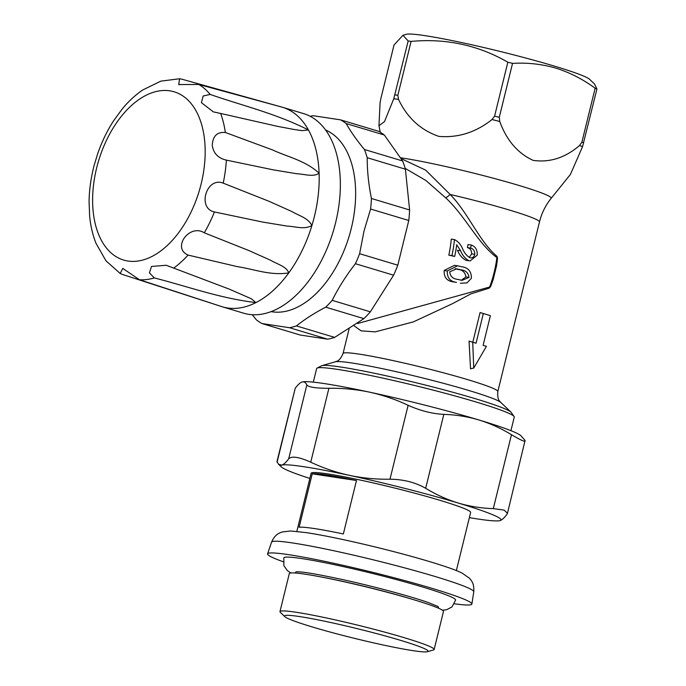 <?xml version="1.0" encoding="UTF-8"?>
<svg xmlns="http://www.w3.org/2000/svg" width="686" height="686" viewBox="0 0 686 686"><rect width="100%" height="100%" fill="white"/><g stroke="black" fill="none" stroke-linecap="round" stroke-linejoin="round"><path stroke-width="1.03" d="M427.447 651.7L433.449 649.985A79.379 5.411 -166.2 0 0 434.144 649.496L443.482 611.466A79.379 5.411 -166.2 0 0 415.587 600.276L412.106 599.212A73.556 5.008 -166.2 0 0 410.288 598.664A73.556 5.008 -166.2 0 0 322.797 577.278L319.213 576.6A79.379 5.411 -166.2 0 0 289.312 573.599L279.965 611.629A79.379 5.411 -166.2 0 0 280.36 612.384L284.879 616.68A73.925 5.034 -166.2 0 0 312.319 626.961A73.925 5.034 -166.2 0 0 383.474 645.054A73.925 5.034 -166.2 0 0 427.447 651.7A73.925 5.034 -166.2 0 0 400.29 640.27A73.925 5.034 -166.2 0 0 321.468 620.564A73.925 5.034 -166.2 0 0 284.879 616.68M438.311 608.105L438.483 607.393A73.556 5.008 -166.2 0 0 437.788 606.415M415.587 600.276A79.379 5.411 -166.2 0 0 413.632 599.675A79.379 5.411 -166.2 0 0 319.213 576.6M434.144 649.496A79.379 5.411 -166.2 0 0 404.286 637.706A79.379 5.411 -166.2 0 0 323.706 617.391A79.379 5.411 -166.2 0 0 279.965 611.629M454.432 603.8A105.19 7.169 -166.2 0 0 471.882 604.023A105.19 7.169 -166.2 0 0 403.325 580.219A105.19 7.169 -166.2 0 0 288.978 554.717A105.19 7.169 -166.2 0 0 267.583 553.842A105.19 7.169 -166.2 0 0 283.155 561.731M442.444 610.206L446.586 609.734L452.005 606.93L455.624 600.027A88.443 6.028 -166.2 0 0 441.227 593.013A88.443 6.028 -166.2 0 0 345.864 567.185A88.443 6.028 -166.2 0 0 283.85 557.838L283.858 565.633L287.365 570.623L290.813 572.964M456.362 570.581L470.639 512.451A82.14 5.599 -166.2 0 0 439.752 500.257A82.14 5.599 -166.2 0 0 356.368 479.231A82.14 5.599 -166.2 0 0 311.11 473.271L296.832 531.401M493.311 508.609C481.366 508.266 469.713 506.422 458.351 503.07C447.04 499.614 436.142 494.683 425.663 488.286C415.313 482.387 403.419 479.36 389.982 479.214C376.108 479.42 362.517 478.125 349.225 475.321C335.969 472.414 323.14 468.032 310.749 462.184C298.993 456.919 291.636 455.804 288.677 458.848C286.019 462.424 283.704 464.508 281.749 465.117L278.593 464.302L276.964 461.575L295.246 388.233C297.913 384.666 300.219 382.574 302.174 381.973C304.104 381.467 305.656 382.462 306.831 384.94C308.46 387.17 315.817 388.285 328.903 388.285C342.777 388.079 356.36 389.374 369.651 392.178C382.908 395.085 395.736 399.458 408.127 405.306C420.218 410.717 432.111 413.744 443.816 414.387C455.778 414.73 467.432 416.574 478.777 419.926C490.104 423.391 501.003 428.313 511.464 434.701L493.311 508.609L504.193 510.127L507.451 513.317L506.928 514.346C504.261 517.921 501.955 520.005 500 520.614A113.396 7.726 -166.2 0 0 500.008 520.605L500 520.614A113.396 7.726 13.8 0 1 477.928 519.01A113.396 7.726 13.8 0 1 469.37 517.63M281.826 107.067A104.203 62.306 106.7 0 1 282.006 107.119A104.203 62.306 106.7 0 1 282.392 107.23L303.564 113.593A104.203 62.306 106.7 0 1 303.907 113.696A104.203 62.306 106.7 0 1 333.173 231.602A104.203 62.306 106.7 0 1 243.607 313.185L222.435 306.831A104.203 62.306 106.7 0 1 222.093 306.719L222.29 306.779M139.464 279.742L122.794 268.432L120.196 273.482L122.262 274.4L222.093 306.719L139.464 279.742A103.157 61.68 106.7 0 0 154.341 277.941C187.492 286.328 218.491 297.99 255.904 302.612L251.342 298.77L229.33 289.149L166.209 265.259L151.529 266.442L149.411 272.848L154.341 277.941M123.36 268.629L122.794 268.432M204.274 232.803C189.499 223.387 171.577 248.023 188.084 255.081L237.279 266.622C253.974 269.109 270.31 275.832 288.78 272.891C286.371 266.297 276.852 264.067 270.601 260.251L248.924 250.579L204.274 232.803A103.157 61.68 106.7 0 0 214.452 211.957L262.841 222.093L287.288 226.123C295.272 226.38 304.19 229.904 311.916 225.523C307.885 217.599 298.521 215.653 291.73 211.459L269.144 201.35L223.216 183.145C206.555 176.439 196.848 208.304 214.452 211.957M225.368 132.492C217.128 131.798 212.763 136.068 212.257 145.303C213.389 153.278 218.088 158.217 226.371 160.121L273.474 169.888L296.927 173.764C304.258 174.012 313.451 177.391 319.101 173.198C305.321 160.507 288.034 157.145 272.736 150.002L225.368 132.492A103.157 61.68 106.7 0 0 220.669 113.456L277.53 126.353L294.174 129.5L302.2 130.649L308.426 129.937C274.692 113.044 242.432 105.73 210.156 94.419L203.159 96.014L201.418 102.686L213.32 111.861L220.669 113.456M178.72 84.549L198.846 84.472L282.735 107.333L181.653 79.13L179.578 78.761L178.72 84.549L179.466 84.747M325.636 130.04A95.011 56.809 106.7 0 1 351.301 228.301A95.011 56.809 106.7 0 1 271.081 311.624M310.226 116.311A109.717 65.607 106.7 0 1 313.082 115.702L340.53 119.853A109.717 65.607 106.7 0 1 346.164 123.557C350.769 131.721 356.866 140.364 364.446 149.505A109.717 65.607 106.7 0 1 367.216 157.711C367.164 170.788 368.571 184.38 371.435 198.494A109.717 65.607 106.7 0 1 370.603 209.016L364.026 231.036L359.618 253.709A109.717 65.607 106.7 0 1 355.408 263.716C346.267 275.42 338.524 287.631 332.178 300.348A109.717 65.607 106.7 0 1 325.721 307.165C314.582 312.945 304.824 319.196 296.455 325.919A109.717 65.607 106.7 0 1 289.483 327.711L262.026 323.56A109.717 65.607 106.7 0 1 256.401 319.856L252.251 314.711M400.367 157.763A85.424 5.822 13.8 0 1 519.096 185.494A85.424 5.822 13.8 0 1 551.141 198.348L570.418 174.433L582.534 146.718L596.94 88.966L594.488 83.958L589.6 79.31A95.011 6.474 -166.2 0 0 554.331 66.096A95.011 6.474 -166.2 0 0 462.887 42.841A95.011 6.474 -166.2 0 0 406.361 34.3L402.991 35.26L394.03 44.984L380.781 98.913L380.095 102.608L378.955 125.744L384.494 121.602L393.773 98.724A111.003 7.563 13.8 0 1 398.54 99.444L397.837 95.328L411.086 41.409A111.861 7.623 -166.2 0 0 408.179 40.971L402.991 35.26M596.94 88.966A111.861 7.623 -166.2 0 0 595.148 88.211C582.791 79.164 569.654 72.459 555.737 68.086C541.554 64.047 527.157 62.486 512.536 63.395A111.861 7.623 -166.2 0 0 507.846 62.203C478.202 45.147 445.943 38.21 411.086 41.409M356.797 323.192L357.749 323.475L489.667 287.022L489.307 288.129L492.042 281.646L494.546 272.625L496.527 263.347L497.093 256.453L497.496 259.008L496.51 266.005L493.174 279.562L490.824 286.148L489.307 288.129L470.999 293.831L452.511 303.658L413.289 321.931L375.139 331.878L361.102 330.832L353.436 325.344M490.044 287.365A1.226 0.48 -136.5 0 1 489.881 287.082L489.667 287.022A81.214 48.56 -73.3 0 0 494.134 272.436A81.214 48.56 -73.3 0 0 496.896 257.584L497.376 257.516M595.148 88.211L581.9 142.131L579.584 145.483C565.135 157.849 549.632 162.805 533.073 160.353C517.69 153.235 506.585 140.278 499.76 121.499L499.288 117.315L512.536 63.395M507.846 62.203L494.597 116.123L492.042 119.536C475.887 132.364 458.162 137.98 438.869 136.394C420.758 130.186 407.312 117.872 398.54 99.444M490.396 315.654L480.089 312.542L472.8 342.237L469.053 341.114L470.527 368.811L473.743 368.039L472.723 342.228L476.05 343.223L483.338 313.528L490.396 315.654L483.107 345.341L486.425 346.344L473.743 368.039M400.873 158.483L425.646 170.119L450.145 194.455C468.358 213.054 479.205 241.386 497.093 256.453L496.896 257.584C478.005 243.693 465.374 216.099 445.686 197.825L425.852 180.469L405.16 168.362M486.425 346.344L483.107 345.332M457.562 265.791L454.458 265.319L444.168 270.49C443.825 277.238 446.852 281.037 453.266 281.886L456.464 282.366C450.05 281.517 446.998 277.719 447.306 270.97L457.562 265.791L461.772 266.777C468.229 267.609 471.445 271.442 471.428 278.25L467.003 282.881L460.375 283.275M510.924 430.679L514.26 417.088A101.751 6.929 -166.2 0 0 514.217 416.719A101.751 6.929 -166.2 0 0 475.998 401.979A101.751 6.929 -166.2 0 0 374.993 376.425A101.751 6.929 -166.2 0 0 316.846 368.236A101.751 6.929 -166.2 0 0 316.632 368.554L313.296 382.136M460.598 250.776L457.468 250.296C459.457 255.081 462.321 258.425 466.06 260.32L469.155 260.791C465.417 258.896 462.561 255.552 460.598 250.776L456.722 244.748A86.427 51.682 106.7 0 1 454.672 256.435L451.92 255.612A86.427 51.682 -73.3 0 0 454.466 239.594C457.905 241.266 460.563 244.207 462.441 248.418C464.182 252.688 466.652 255.784 469.85 257.704L470.459 257.842M454.466 239.594L451.277 239.114A81.214 48.56 106.7 0 1 448.815 255.141L454.672 256.435M467.415 247.62L470.57 248.092L471.239 245.039L468.049 244.559L467.415 247.62C470.244 248.315 471.659 250.399 471.642 253.863L469.576 257.027M408.179 40.971L393.773 98.724M445.686 197.825A6.131 1.106 137.2 0 0 450.145 194.455A79.687 5.428 13.8 0 1 509.509 210.079A79.687 5.428 13.8 0 1 539.479 221.912C541.657 213.183 545.542 205.328 551.141 198.348M496.467 263.664L492.145 281.303M469.053 341.114L472.723 342.228M472.8 342.237L476.05 343.223M480.089 312.542L483.338 313.528M466.06 260.32L469.155 260.791M471.239 245.039C475.492 246.514 477.482 249.893 477.199 255.192L470.082 260.997M471.642 253.863L474.772 254.343C474.806 250.879 473.409 248.795 470.57 248.092M469.85 257.704C472.302 258.348 473.949 257.224 474.772 254.343M448.815 255.141L451.92 255.612M444.168 270.49L447.306 270.97M453.266 281.886L456.464 282.366M469.027 277.393C468.306 272.788 465.597 270.267 460.898 269.838L456.61 268.826L449.716 271.793C450.29 276.398 452.94 278.919 457.665 279.348L461.995 280.377L469.027 277.393L465.897 276.921L461.635 280.034M455.152 268.672L457.785 269.375C462.475 269.787 465.177 272.299 465.897 276.921M457.785 269.375L460.898 269.838M262.026 323.56L300.211 335.034L327.659 339.184L289.483 327.711M296.455 325.919L334.639 337.383A109.717 65.607 106.7 0 1 327.659 339.184M334.639 337.383L363.897 318.638L325.721 307.165M332.178 300.348L370.363 311.821A109.717 65.607 106.7 0 1 363.897 318.638M370.363 311.821L393.593 275.189L355.408 263.716M359.618 253.709L397.803 265.182A109.717 65.607 106.7 0 1 393.593 275.189M397.803 265.182L408.779 220.489L370.603 209.016M371.435 198.494L409.611 209.967A109.717 65.607 106.7 0 1 408.779 220.489M409.611 209.967L405.392 169.185L367.216 157.711M364.446 149.505L402.631 160.97A109.717 65.607 106.7 0 1 405.392 169.185M402.631 160.97L384.34 135.031L346.164 123.557M340.53 119.853L378.715 131.326A109.717 65.607 106.7 0 1 384.34 135.031M105.953 260.783L96.023 243.367C92.764 235.152 90.646 226.183 89.669 216.467L89.06 201.555C89.274 189.456 91.006 177.271 94.256 164.983L97.626 153.896C101.76 141.916 107.093 130.863 113.627 120.745L122.52 108.611C128.702 101.159 135.416 94.968 142.662 90.029L160.747 81.162L179.578 78.761M282.846 107.393L282.735 107.333A104.203 62.306 106.7 0 1 308.426 129.937A104.203 62.306 106.7 0 1 319.101 173.198A104.203 62.306 106.7 0 1 311.916 225.523A104.203 62.306 106.7 0 1 288.78 272.891A104.203 62.306 106.7 0 1 255.904 302.612A104.203 62.306 106.7 0 1 222.435 306.831M511.464 434.701C521.274 440.523 525.81 442.436 525.082 440.438L520.871 435.687A113.396 7.726 -166.2 0 0 478.777 419.926A113.396 7.726 13.8 0 0 369.651 392.178A113.396 7.726 13.8 0 0 302.174 381.973L302.174 381.973A113.396 7.726 13.8 0 1 302.174 381.973L302.166 381.973A113.396 7.726 13.8 0 0 302.149 381.973M507.469 513.248L525.082 440.438M500.008 520.605L500.008 520.605A113.396 7.726 -166.2 0 0 458.351 503.07A113.396 7.726 13.8 0 0 349.225 475.321A113.396 7.726 13.8 0 0 281.749 465.117A113.396 7.726 13.8 0 0 281.311 466.892L278.593 464.302M309.84 478.442A113.396 7.726 13.8 0 1 281.311 466.892M299.113 527.26L312.241 473.812A82.14 5.599 13.8 0 1 356.471 480.5L343.343 533.957A82.14 5.599 -166.2 0 0 299.113 527.26M312.241 473.812L356.471 480.5M296.695 571.755A73.556 5.008 -166.2 0 0 295.623 572.304L295.452 573.016M271.579 542.12C274.597 534.994 278.713 533.502 279.519 533.031L282.032 532.002L290.607 530.981L306.445 532.645C324.984 535.534 348.617 540.491 377.343 547.497C417.148 557.289 451.945 567.768 462.192 573.153L469.421 578.195L470.973 580.082C471.393 580.965 474.266 583.349 473.777 591.786A104.109 7.092 -166.2 0 0 405.923 568.222A104.109 7.092 -166.2 0 0 292.75 542.986A104.109 7.092 -166.2 0 0 271.579 542.12L267.583 553.842M174.45 91.898A87.834 52.522 106.7 0 1 199.051 191.523A87.834 52.522 106.7 0 1 123.334 259.968A87.834 52.522 106.7 0 1 98.741 160.344A87.834 52.522 106.7 0 1 174.45 91.898M188.084 255.081A103.157 61.68 106.7 0 1 173.618 268.157M226.371 160.121A103.157 61.68 106.7 0 1 223.216 183.145M198.846 84.472A103.157 61.68 106.7 0 1 210.156 94.419M492.042 119.536A111.003 7.563 13.8 0 1 499.76 121.499M316.846 368.236L321.837 365.664L335.325 361.805A85.81 5.848 13.8 0 1 386.372 369.522A85.81 5.848 13.8 0 1 468.975 390.531A85.81 5.848 13.8 0 1 500.823 402.459C500.754 401.559 497.067 401.404 497.822 391.526L539.479 221.912M335.325 361.805C335.806 361.05 339.141 362.611 343.051 353.513A79.687 5.428 13.8 0 1 386.955 359.293A79.687 5.428 13.8 0 1 467.852 379.692A79.687 5.428 13.8 0 1 497.822 391.526M321.837 365.664A98.072 6.68 13.8 0 1 380.181 374.487A98.072 6.68 13.8 0 1 474.583 398.489A98.072 6.68 13.8 0 1 510.984 412.123L514.217 416.719M579.584 145.483A111.003 7.563 13.8 0 1 582.534 146.718M581.9 142.131A111.861 7.623 13.8 0 1 583.692 142.885M394.939 94.891A111.861 7.623 13.8 0 1 397.837 95.328M494.597 116.123A111.861 7.623 13.8 0 1 499.288 117.315M496.064 265.885L496.51 266.005M443.816 414.387L425.663 488.286M408.127 405.306L389.982 479.214M295.246 388.233L277.093 462.141M306.831 384.94L288.677 458.848M328.903 388.285L310.749 462.184M473.777 591.786L471.882 604.023M296.798 571.738L300.519 571.961C307.156 572.45 321.485 575.057 343.506 579.781C374.316 586.53 411.471 596.554 428.647 602.694L437.702 606.347M380.241 132.201L378.955 125.744M343.051 353.513L349.32 327.977M500.823 402.459L510.984 412.123M461.532 280.308L461.995 280.377M105.944 260.791L120.196 273.482M281.286 106.913L282.006 107.119"/></g></svg>
